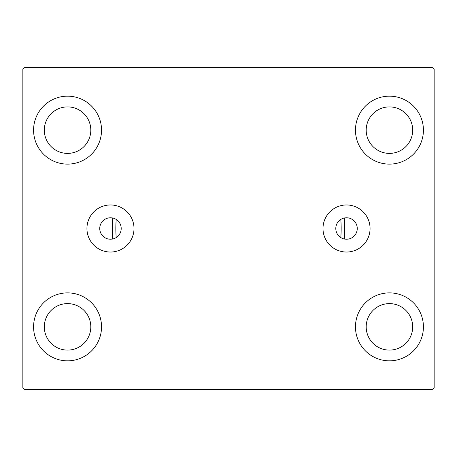 <?xml version="1.0" encoding="UTF-8"?>
<svg xmlns="http://www.w3.org/2000/svg" width="457" height="457" viewBox="0 0 457 457"><rect width="100%" height="100%" fill="white"/><g stroke="black" fill="none" stroke-linecap="round" stroke-linejoin="round"><path stroke-width="0.69" d="M357.254 228.5A10.728 10.728 0 0 0 346.526 217.772A10.728 10.728 0 0 0 335.798 228.5A10.728 10.728 0 0 0 346.526 239.228A10.728 10.728 0 0 0 357.254 228.5A128.754 128.754 0 0 0 357.254 228.494M121.202 228.5A10.728 10.728 0 0 0 110.474 217.772A10.728 10.728 0 0 0 99.746 228.5A10.728 10.728 0 0 0 110.474 239.228A10.728 10.728 0 0 0 121.202 228.5M370.061 228.5A23.536 23.536 0 0 0 346.526 204.965A23.536 23.536 0 0 0 322.99 228.5A23.536 23.536 0 0 0 346.526 252.036A23.536 23.536 0 0 0 370.061 228.5M134.01 228.5A23.536 23.536 0 0 0 110.474 204.965A23.536 23.536 0 0 0 86.939 228.5A23.536 23.536 0 0 0 110.474 252.036A23.536 23.536 0 0 0 134.01 228.5M33.578 326.852A33.978 33.978 0 0 1 67.556 292.88A33.978 33.978 0 0 1 101.534 326.852A33.978 33.978 0 0 1 67.556 360.83A33.978 33.978 0 0 1 33.578 326.852M355.466 130.148A33.978 33.978 0 0 1 389.444 96.17A33.978 33.978 0 0 1 423.422 130.148A33.978 33.978 0 0 1 389.444 164.12A33.978 33.978 0 0 1 355.466 130.148M355.466 326.852A33.978 33.978 0 0 1 389.444 292.88A33.978 33.978 0 0 1 423.422 326.852A33.978 33.978 0 0 1 389.444 360.83A33.978 33.978 0 0 1 355.466 326.852M33.578 130.148A33.978 33.978 0 0 1 67.556 96.17A33.978 33.978 0 0 1 101.534 130.148A33.978 33.978 0 0 1 67.556 164.12A33.978 33.978 0 0 1 33.578 130.148M44.312 130.148A23.25 23.25 0 0 1 67.556 106.898A23.25 23.25 0 0 1 90.806 130.148A23.25 23.25 0 0 1 67.556 153.392A23.25 23.25 0 0 1 44.312 130.148M366.194 326.852A23.25 23.25 0 0 1 389.444 303.608A23.25 23.25 0 0 1 412.688 326.852A23.25 23.25 0 0 1 389.444 350.102A23.25 23.25 0 0 1 366.194 326.852M366.194 130.148A23.25 23.25 0 0 1 389.444 106.898A23.25 23.25 0 0 1 412.688 130.148A23.25 23.25 0 0 1 389.444 153.392A23.25 23.25 0 0 1 366.194 130.148M44.312 326.852A23.25 23.25 0 0 1 67.556 303.608A23.25 23.25 0 0 1 90.806 326.852A23.25 23.25 0 0 1 67.556 350.102A23.25 23.25 0 0 1 44.312 326.852M432.362 67.556L24.638 67.556L22.85 69.344L22.85 387.656L24.638 389.444L432.362 389.444L434.15 387.656L434.15 69.344L432.362 67.556M112.736 218.012A116.238 116.238 0 0 0 112.736 238.988M344.264 238.988A116.238 116.238 0 0 0 344.264 218.012M340.796 219.429A112.662 112.662 0 0 1 340.796 237.571M116.204 237.571A112.662 112.662 0 0 1 116.204 219.429"/></g></svg>
